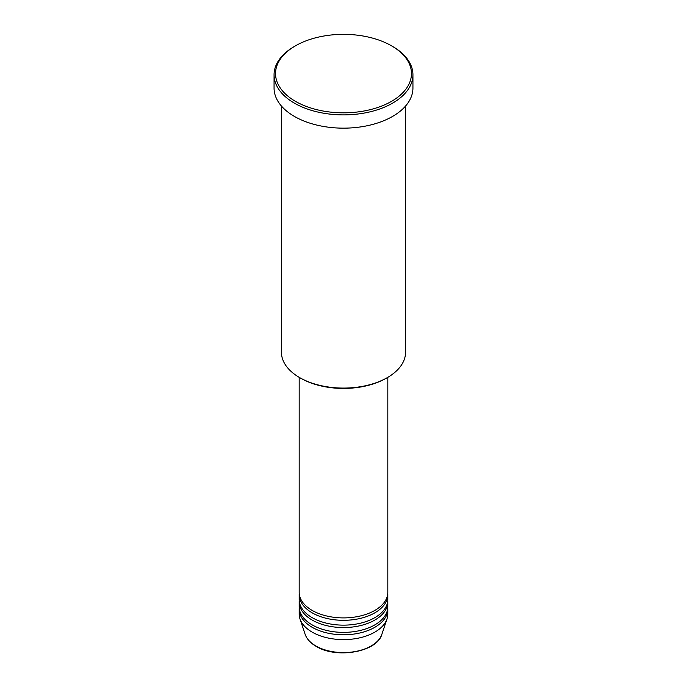 <?xml version="1.0" encoding="UTF-8"?>
<svg xmlns="http://www.w3.org/2000/svg" width="687" height="687" viewBox="0 0 687 687"><rect width="100%" height="100%" fill="white"/><g stroke="black" fill="none" stroke-linecap="round" stroke-linejoin="round"><path stroke-width="1.03" d="M299.18 377.326L299.18 592.314A44.32 25.591 0 0 0 312.156 610.408A44.32 25.591 0 0 0 360.46 615.956A44.32 25.591 0 0 0 387.82 592.314L387.82 377.326M299.223 593.516A44.32 25.591 0 0 0 299.18 594.727A44.32 25.591 0 0 0 312.156 612.821A44.32 25.591 0 0 0 360.46 618.369A44.32 25.591 0 0 0 387.82 594.727A44.32 25.591 0 0 0 387.777 593.516M299.18 594.727L299.18 599.553A44.32 25.591 0 0 0 312.156 617.647A44.32 25.591 0 0 0 360.46 623.195A44.32 25.591 0 0 0 387.82 599.553L387.82 594.727M299.223 600.756A44.32 25.591 0 0 0 299.18 601.967A44.32 25.591 0 0 0 312.156 620.06A44.32 25.591 0 0 0 360.46 625.608A44.32 25.591 0 0 0 387.82 601.967A44.32 25.591 0 0 0 387.777 600.756M299.18 601.967L299.18 606.784A44.32 25.591 0 0 0 312.156 624.887A44.32 25.591 0 0 0 360.46 630.426A44.32 25.591 0 0 0 387.82 606.784L387.82 601.967M299.223 607.995A44.32 25.591 0 0 0 299.18 609.197A44.32 25.591 0 0 0 312.156 627.291A44.32 25.591 0 0 0 360.46 632.839A44.32 25.591 0 0 0 387.82 609.197A44.32 25.591 0 0 0 387.777 607.995M387.382 377.584L386.334 378.185A60.576 34.977 180 0 1 300.666 378.185L299.618 377.584A62.053 35.827 0 0 0 387.382 377.584A62.053 35.827 0 0 0 405.553 352.251L405.553 106.056M295.444 101.332A67.961 39.236 0 0 0 391.556 101.332A67.961 39.236 0 0 0 391.556 45.84L392.603 46.45A69.439 40.095 180 0 1 412.939 74.797A69.439 40.095 180 0 1 370.07 111.835A69.439 40.095 180 0 1 294.397 103.144A69.439 40.095 180 0 1 274.061 74.797A69.439 40.095 180 0 1 294.397 46.45L295.444 45.84A67.961 39.236 0 0 0 295.444 101.332M274.061 74.797L274.061 88.065A69.439 40.095 0 0 0 294.397 116.412A69.439 40.095 0 0 0 370.07 125.103A69.439 40.095 0 0 0 412.939 88.065L412.939 74.797M299.18 609.197L299.18 614.023A44.32 25.591 0 0 0 299.979 618.875A44.32 25.591 0 0 0 312.156 632.117A44.32 25.591 0 0 0 356.484 638.489A44.32 25.591 0 0 0 387.021 618.875A44.32 25.591 0 0 0 387.82 614.023L387.82 609.197M392.603 46.45L391.556 45.84A67.961 39.236 0 0 0 295.444 45.84M281.447 106.056L281.447 352.251A62.053 35.827 0 0 0 299.618 377.584L300.666 378.185M315.874 645.969A39.073 22.559 0 0 0 354.947 651.594A39.073 22.559 0 0 0 381.869 634.299C377.163 652.109 336.415 659.082 316.14 646.355C310.472 643.066 306.806 639.047 305.131 634.299A39.073 22.559 0 0 0 315.874 645.969M381.869 634.299L387.021 618.875M305.131 634.299L299.979 618.875"/></g></svg>
